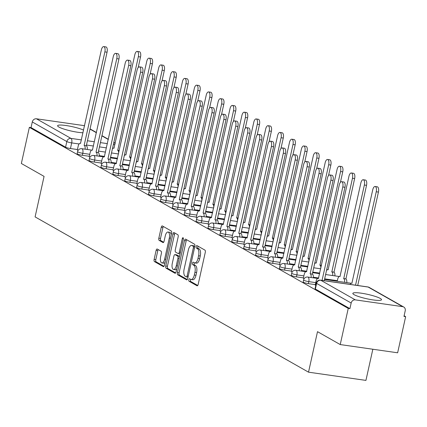 <?xml version="1.0" encoding="UTF-8"?>
<svg xmlns="http://www.w3.org/2000/svg" width="427" height="427" viewBox="0 0 427 427"><rect width="100%" height="100%" fill="white"/><g stroke="black" fill="none" stroke-linecap="round" stroke-linejoin="round"><path stroke-width="0.64" d="M188.83 279.717A1.292 0.571 -81.8 0 0 189.076 281.26L197.028 285.775A1.847 0.811 -81.8 0 0 197.162 285.823A1.847 0.811 -81.8 0 0 198.171 284.419L205.286 252.325A1.847 0.811 -81.8 0 0 204.933 250.115L196.98 245.6A1.292 0.571 -81.8 0 0 196.89 245.568A1.292 0.571 -81.8 0 0 196.18 246.55A1.292 0.571 -81.8 0 0 196.431 248.098L197.461 248.679A5.914 2.599 -81.8 0 1 198.587 255.746L197.995 258.42A5.914 2.599 -81.8 0 1 194.76 262.915A5.914 2.599 -81.8 0 1 194.338 262.765L193.308 262.183A1.292 0.571 -81.8 0 0 193.212 262.151A1.292 0.571 -81.8 0 0 192.508 263.133A1.292 0.571 -81.8 0 0 192.753 264.681L193.783 265.263A5.914 2.599 -81.8 0 1 194.915 272.33L194.317 275.004A5.914 2.599 -81.8 0 1 191.088 279.498A5.914 2.599 -81.8 0 1 190.661 279.349L189.631 278.767A1.292 0.571 -81.8 0 0 189.535 278.735A1.292 0.571 -81.8 0 0 188.83 279.717M190.709 279.375A1.292 0.571 -81.8 0 0 190.506 279.957A1.292 0.571 -81.8 0 0 190.752 281.5L197.738 285.471M198.059 246.214A1.292 0.571 -81.8 0 0 197.856 246.79A1.292 0.571 -81.8 0 0 198.101 248.338L199.131 248.92L197.461 248.679M194.386 262.792A1.292 0.571 -81.8 0 0 194.178 263.374A1.292 0.571 -81.8 0 0 194.429 264.921L195.454 265.503L193.783 265.263M354.127 294.683A14.683 2.247 12.5 0 0 369.985 299.412A14.683 2.247 12.5 0 0 381.519 299.733A14.683 2.247 12.5 0 0 380.238 298.425A14.683 2.247 12.5 0 0 364.375 293.696A14.683 2.247 12.5 0 0 352.846 293.376A14.683 2.247 12.5 0 0 354.127 294.683M83.591 130.08A14.683 2.247 12.5 0 0 67.776 125.8A14.683 2.247 12.5 0 0 57.602 125.719A14.683 2.247 12.5 0 0 58.883 127.027A14.683 2.247 12.5 0 0 82.998 132.754M157.264 249.042A1.847 0.811 -81.8 0 0 157.136 249A1.847 0.811 -81.8 0 0 156.122 250.403L154.126 259.408A1.847 0.811 -81.8 0 0 154.478 261.618L163.311 266.629A1.847 0.811 -81.8 0 0 163.445 266.678A1.847 0.811 -81.8 0 0 164.454 265.274L171.569 233.179A1.847 0.811 -81.8 0 0 171.216 230.97L162.388 225.952A1.847 0.811 -81.8 0 0 162.255 225.91A1.847 0.811 -81.8 0 0 161.241 227.313L158.833 238.191A1.847 0.811 -81.8 0 0 159.186 240.396L162.965 242.541A1.847 0.811 -81.8 0 0 163.098 242.589A1.847 0.811 -81.8 0 0 164.107 241.186L165.302 235.789A4.943 2.172 -81.8 0 1 168.008 232.037A4.943 2.172 -81.8 0 1 169.305 238.063L164.625 259.194A4.943 2.172 -81.8 0 1 161.918 262.952A4.943 2.172 -81.8 0 1 160.621 256.921L161.401 253.398A1.847 0.811 -81.8 0 0 161.048 251.193L157.264 249.042M355.317 299.871L402.682 306.661A3.763 3.331 119.6 0 1 403.739 307.018A3.763 3.331 119.6 0 1 405.223 310.771L403.974 316.402L405.65 316.642L397.638 352.793L340.228 344.568L317.507 331.662L308.524 372.173L35.094 216.9L44.072 176.388L21.35 163.488L29.362 127.337L348.245 308.417L349.916 308.657L351.165 303.026L316.626 283.411A3.763 0.576 -167.5 0 1 316.295 283.074L315.046 288.705A3.763 0.576 -167.5 0 0 315.377 289.042L316.626 283.411A3.763 3.331 119.6 0 1 320.778 280.256L355.317 299.871A3.763 3.331 119.6 0 0 351.165 303.026M340.228 344.568L348.245 308.417M177.402 272.623A1.847 0.811 -81.8 0 0 177.755 274.833L186.588 279.85A1.847 0.811 -81.8 0 0 186.722 279.893A1.847 0.811 -81.8 0 0 187.731 278.489L194.845 246.395A1.847 0.811 -81.8 0 0 194.493 244.185L185.665 239.173A1.847 0.811 -81.8 0 0 185.531 239.125A1.847 0.811 -81.8 0 0 184.517 240.529L177.402 272.623L179.078 272.864A1.847 0.811 -81.8 0 0 179.431 275.073L187.298 279.541M174.953 273.237L166.119 268.225A1.847 0.811 -81.8 0 1 165.767 266.016L172.882 233.921A1.847 0.811 -81.8 0 1 173.89 232.518A1.847 0.811 -81.8 0 1 174.024 232.566L177.803 234.711A1.847 0.811 -81.8 0 1 178.155 236.916L175.273 249.934A1.847 0.811 -81.8 0 0 175.625 252.143L178.134 253.563A1.847 0.811 -81.8 0 0 178.267 253.611A1.847 0.811 -81.8 0 0 179.276 252.208L182.281 238.656A1.292 0.571 -81.8 0 1 182.986 237.674A1.292 0.571 -81.8 0 1 183.327 239.253L176.095 271.882A1.847 0.811 -81.8 0 1 175.081 273.285A1.847 0.811 -81.8 0 1 174.953 273.237L175.225 273.28M77.431 149.541L70.45 148.537L71.699 142.906A3.763 0.576 -167.5 0 1 66.825 141.561L32.287 121.946A3.763 3.331 -60.4 0 1 36.439 118.791L83.804 125.581A3.763 3.331 -60.4 0 1 84.546 125.784M405.65 316.642L404.118 315.772M372.84 349.238L365.934 380.398L308.524 372.173M29.362 127.337L31.038 127.577L32.287 121.946M315.243 285.039L315.772 285.428M303.346 278.287L304.072 278.783M291.454 271.529L292.175 272.031M279.557 264.777L280.277 265.274M267.665 258.02L268.386 258.522M255.768 251.268L256.488 251.765M243.87 244.511L244.596 245.013M231.978 237.759L232.699 238.255M220.081 231.002L220.807 231.503M208.189 224.25L208.91 224.746M196.292 217.492L197.012 217.994M184.4 210.741L185.121 211.237M172.503 203.983L173.223 204.485M160.605 197.231L161.331 197.728M148.713 190.474L149.434 190.976M136.816 183.722L137.537 184.218M124.924 176.965L125.645 177.461M113.027 170.213L113.747 170.709M101.13 163.456L101.856 163.952M89.238 156.704L89.958 157.2M89.328 156.293L82.347 155.295L82.79 153.293A3.763 0.576 -167.5 0 1 77.586 151.612L77.143 153.613A3.763 0.576 12.5 0 0 82.347 155.295M101.22 163.05L94.244 162.047L94.682 160.05A3.763 0.576 -167.5 0 1 89.483 158.369L89.04 160.365A3.763 0.576 12.5 0 0 94.244 162.047M113.118 169.802L106.136 168.804L106.579 166.802A3.763 0.576 -167.5 0 1 101.38 165.121L100.937 167.122A3.763 0.576 12.5 0 0 106.136 168.804M125.015 176.559L118.033 175.556L118.476 173.559A3.763 0.576 -167.5 0 1 113.272 171.878L112.829 173.874A3.763 0.576 12.5 0 0 118.033 175.556M136.907 183.311L129.925 182.313L130.368 180.311A3.763 0.576 -167.5 0 1 125.17 178.63L124.727 180.632A3.763 0.576 12.5 0 0 129.925 182.313M148.804 190.068L141.823 189.065L142.266 187.069A3.763 0.576 -167.5 0 1 137.062 185.387L136.619 187.384A3.763 0.576 12.5 0 0 141.823 189.065M160.696 196.82L153.715 195.822L154.158 193.821A3.763 0.576 -167.5 0 1 148.959 192.145L148.516 194.141A3.763 0.576 12.5 0 0 153.715 195.822M172.593 203.578L165.612 202.574L166.055 200.578A3.763 0.576 -167.5 0 1 160.856 198.897L160.413 200.893A3.763 0.576 12.5 0 0 165.612 202.574M184.491 210.33L177.509 209.331L177.952 207.33A3.763 0.576 -167.5 0 1 172.748 205.654L172.305 207.65A3.763 0.576 12.5 0 0 177.509 209.331M196.383 217.087L189.401 216.083L189.844 214.087A3.763 0.576 -167.5 0 1 184.645 212.406L184.202 214.402A3.763 0.576 12.5 0 0 189.401 216.083M208.28 223.839L201.298 222.841L201.741 220.844A3.763 0.576 -167.5 0 1 196.537 219.163L196.094 221.159A3.763 0.576 12.5 0 0 201.298 222.841M220.172 230.596L213.19 229.593L213.633 227.596A3.763 0.576 -167.5 0 1 208.435 225.915L207.992 227.911A3.763 0.576 12.5 0 0 213.19 229.593M232.069 237.348L225.088 236.35L225.531 234.354A3.763 0.576 -167.5 0 1 220.327 232.672L219.884 234.669A3.763 0.576 12.5 0 0 225.088 236.35M243.961 244.105L236.98 243.102L237.423 241.106A3.763 0.576 -167.5 0 1 232.224 239.424L231.781 241.426A3.763 0.576 12.5 0 0 236.98 243.102M255.858 250.857L248.877 249.859L249.32 247.863A3.763 0.576 -167.5 0 1 244.121 246.182L243.678 248.178A3.763 0.576 12.5 0 0 248.877 249.859M267.756 257.614L260.774 256.616L261.217 254.615A3.763 0.576 -167.5 0 1 256.013 252.933L255.57 254.935A3.763 0.576 12.5 0 0 260.774 256.616M279.648 264.366L272.666 263.368L273.109 261.372A3.763 0.576 -167.5 0 1 267.91 259.691L267.467 261.687A3.763 0.576 12.5 0 0 272.666 263.368M291.545 271.124L284.563 270.126L285.006 268.124A3.763 0.576 -167.5 0 1 279.802 266.443L279.359 268.444A3.763 0.576 12.5 0 0 284.563 270.126M303.437 277.876L296.455 276.877L296.898 274.881A3.763 0.576 -167.5 0 1 291.7 273.2L291.257 275.196A3.763 0.576 12.5 0 0 296.455 276.877M315.334 284.633L308.353 283.635L308.796 281.633A3.763 0.576 -167.5 0 1 303.597 279.952L303.154 281.953A3.763 0.576 12.5 0 0 308.353 283.635M77.34 149.946L78.066 150.443M31.038 127.577L65.577 147.192A3.763 0.576 12.5 0 0 70.45 148.537M349.916 308.657L315.377 289.042M191.088 279.498L192.758 279.738A5.914 2.599 -81.8 0 0 195.993 275.244L194.317 275.004M195.454 265.503A5.914 2.599 -81.8 0 1 196.585 272.57L195.993 275.244M194.76 262.915L196.436 263.155A5.914 2.599 -81.8 0 0 199.671 258.661L197.995 258.42M199.131 248.92A5.914 2.599 -81.8 0 1 200.263 255.986L199.671 258.661M186.626 239.718A1.847 0.811 -81.8 0 0 186.193 240.769L179.078 272.864M186.316 276.883A1.292 0.571 -81.8 0 0 186.412 276.915A1.292 0.571 -81.8 0 0 187.117 275.933L193.367 247.761A1.292 0.571 -81.8 0 0 193.116 246.219L192.033 245.6A5.914 2.599 -81.8 0 0 191.606 245.45A5.914 2.599 -81.8 0 0 188.371 249.944L184.101 269.202A5.914 2.599 -81.8 0 0 185.233 276.269L186.316 276.883M186.508 276.909L187.992 277.123A1.292 0.571 -81.8 0 0 188.029 277.144L186.412 276.915M194.829 246.48A1.292 0.571 -81.8 0 0 194.792 246.454L193.116 246.219M191.606 245.45L193.282 245.69A5.914 2.599 -81.8 0 1 193.709 245.84L194.792 246.454M175.662 272.933L167.79 268.466L166.119 268.225M174.985 233.11A1.847 0.811 -81.8 0 0 174.552 234.161L167.437 266.256A1.847 0.811 -81.8 0 0 167.79 268.466M178.406 253.606L179.804 253.803A1.847 0.811 -81.8 0 0 179.938 253.851A1.847 0.811 -81.8 0 0 180.093 253.841M172.278 263.443A4.943 2.172 -81.8 0 0 173.575 269.469A4.943 2.172 -81.8 0 0 176.282 265.717L177.931 258.271A1.847 0.811 -81.8 0 0 177.579 256.061L175.07 254.636A1.847 0.811 -81.8 0 0 174.937 254.593A1.847 0.811 -81.8 0 0 173.928 255.997L172.278 263.443M173.575 269.469L175.251 269.709A4.943 2.172 -81.8 0 0 176.778 268.791M179.489 256.563A1.847 0.811 -81.8 0 0 179.255 256.301L177.579 256.061M176.468 254.839A1.847 0.811 -81.8 0 1 176.613 254.834A1.847 0.811 -81.8 0 1 176.746 254.876L179.255 256.301M161.918 262.952L163.594 263.192A4.943 2.172 -81.8 0 0 165.121 262.274M171.184 234.914A4.943 2.172 -81.8 0 0 169.679 232.277L168.008 232.037M163.349 226.502A1.847 0.811 -81.8 0 0 162.917 227.554L160.504 238.431A1.847 0.811 -81.8 0 0 160.856 240.636L163.674 242.237M158.23 249.592A1.847 0.811 -81.8 0 0 157.798 250.644L155.802 259.648A1.847 0.811 -81.8 0 0 156.154 261.858L164.021 266.325M355.542 285.183L376.251 191.776A4.329 1.905 -81.8 0 0 375.114 186.492A4.329 1.905 -81.8 0 0 372.744 189.785L351.891 283.272A3.763 1.655 -81.8 0 0 351.618 283.176A3.763 1.655 -81.8 0 0 350.129 284.409M375.114 186.492L377.287 186.807A4.329 1.905 98.2 0 1 378.429 192.086L357.719 285.498M322.07 280.384L342.78 186.978A4.329 1.905 -81.8 0 0 341.637 181.699L343.815 182.009A4.329 1.905 98.2 0 1 344.952 187.293L324.248 280.699M341.637 181.699A4.329 1.905 -81.8 0 0 339.268 184.987L318.414 278.473A3.763 1.655 -81.8 0 0 318.147 278.383A3.763 1.655 -81.8 0 0 316.087 281.244L315.227 285.119M344.589 282.311A3.763 1.655 -81.8 0 0 343.73 278.639L364.354 185.024A4.329 1.905 -81.8 0 0 363.217 179.74A4.329 1.905 -81.8 0 0 360.847 183.028L339.993 276.515A3.763 1.655 -81.8 0 0 339.721 276.424A3.763 1.655 -81.8 0 0 337.666 279.285L337.229 281.254M363.217 179.74L365.395 180.05A4.329 1.905 98.2 0 1 366.531 185.334L345.907 278.948A3.763 1.655 98.2 0 1 346.767 282.626M345.79 278.884L343.618 278.575M332.697 275.559A3.763 1.655 -81.8 0 0 331.838 271.882L352.462 178.267A4.329 1.905 -81.8 0 0 351.32 172.983A4.329 1.905 -81.8 0 0 348.955 176.276L328.101 269.763A3.763 1.655 -81.8 0 0 327.829 269.667A3.763 1.655 -81.8 0 0 326.474 270.659M351.32 172.983L353.497 173.298A4.329 1.905 98.2 0 1 354.634 178.577L334.01 272.196A3.763 1.655 98.2 0 1 334.869 275.869M333.898 272.132L331.72 271.818M311.118 277.518A3.763 1.655 -81.8 0 0 310.258 273.84L312.431 274.155A3.763 1.655 98.2 0 1 313.295 277.828M310.141 273.776L330.882 180.226A4.329 1.905 -81.8 0 0 329.745 174.942L331.918 175.257A4.329 1.905 98.2 0 1 333.06 180.536L312.318 274.086M329.745 174.942A4.329 1.905 -81.8 0 0 327.376 178.235L306.522 271.721A3.763 1.655 -81.8 0 0 306.25 271.625A3.763 1.655 -81.8 0 0 304.189 274.486L303.33 278.367M299.22 270.761A3.763 1.655 -81.8 0 0 298.361 267.088L300.539 267.398A3.763 1.655 98.2 0 1 301.398 271.07M298.249 267.024L318.985 173.469A4.329 1.905 -81.8 0 0 317.848 168.19L320.026 168.5A4.329 1.905 98.2 0 1 321.163 173.784L300.421 267.334M317.848 168.19A4.329 1.905 -81.8 0 0 315.478 171.478L294.625 264.964A3.763 1.655 -81.8 0 0 294.352 264.873A3.763 1.655 -81.8 0 0 292.298 267.734L291.438 271.609M320.858 268.044A3.763 1.655 -81.8 0 0 319.94 265.13L340.565 171.515A4.329 1.905 -81.8 0 0 339.428 166.231A4.329 1.905 -81.8 0 0 337.058 169.519L316.204 263.005A3.763 1.655 -81.8 0 0 315.932 262.915A3.763 1.655 -81.8 0 0 314.576 263.907M339.428 166.231L341.6 166.541A4.329 1.905 98.2 0 1 342.742 171.825L340.404 182.366M321.467 265.3L319.828 265.066M308.961 261.292A3.763 1.655 -81.8 0 0 308.043 258.372L328.673 164.758A4.329 1.905 -81.8 0 0 327.53 159.474A4.329 1.905 -81.8 0 0 325.166 162.767L304.307 256.253A3.763 1.655 -81.8 0 0 304.04 256.157A3.763 1.655 -81.8 0 0 302.679 257.15M327.53 159.474L329.708 159.789A4.329 1.905 98.2 0 1 330.845 165.068L328.507 175.614M309.57 258.543L307.931 258.308M297.069 254.535A3.763 1.655 -81.8 0 0 296.151 251.62L316.775 158.001A4.329 1.905 -81.8 0 0 315.638 152.722A4.329 1.905 -81.8 0 0 313.269 156.01L292.415 249.496A3.763 1.655 -81.8 0 0 292.143 249.405A3.763 1.655 -81.8 0 0 290.787 250.398M315.638 152.722L317.811 153.031A4.329 1.905 98.2 0 1 318.953 158.316L316.615 168.857M297.678 251.791L296.034 251.556M287.328 264.009A3.763 1.655 -81.8 0 0 286.469 260.331L288.641 260.646A3.763 1.655 98.2 0 1 289.501 264.318M286.352 260.267L307.093 166.717A4.329 1.905 -81.8 0 0 305.951 161.433L308.129 161.748A4.329 1.905 98.2 0 1 309.271 167.026L288.529 260.577M305.951 161.433A4.329 1.905 -81.8 0 0 303.586 164.726L282.733 258.212A3.763 1.655 -81.8 0 0 282.46 258.116A3.763 1.655 -81.8 0 0 280.4 260.977L279.541 264.857M275.431 257.251A3.763 1.655 -81.8 0 0 274.572 253.579L276.749 253.889A3.763 1.655 98.2 0 1 277.609 257.561M274.46 253.515L295.196 159.96A4.329 1.905 -81.8 0 0 294.059 154.681L296.231 154.99A4.329 1.905 98.2 0 1 297.373 160.274L276.632 253.825M294.059 154.681A4.329 1.905 -81.8 0 0 291.689 157.969L270.835 251.455A3.763 1.655 -81.8 0 0 270.563 251.359A3.763 1.655 -81.8 0 0 268.503 254.225L267.644 258.1M263.539 250.494A3.763 1.655 -81.8 0 0 262.674 246.822L264.852 247.137A3.763 1.655 98.2 0 1 265.711 250.809M262.562 246.758L283.304 153.208A4.329 1.905 -81.8 0 0 282.162 147.923L284.339 148.238A4.329 1.905 98.2 0 1 285.476 153.517L264.74 247.068M282.162 147.923A4.329 1.905 -81.8 0 0 279.797 151.217L258.938 244.703A3.763 1.655 -81.8 0 0 258.671 244.607A3.763 1.655 -81.8 0 0 256.611 247.468L255.752 251.348M285.172 247.783A3.763 1.655 -81.8 0 0 284.254 244.863L304.883 151.249A4.329 1.905 -81.8 0 0 303.741 145.965A4.329 1.905 -81.8 0 0 301.371 149.258L280.518 242.744A3.763 1.655 -81.8 0 0 280.245 242.648A3.763 1.655 -81.8 0 0 278.89 243.641M303.741 145.965L305.919 146.28A4.329 1.905 98.2 0 1 307.056 151.558L304.718 162.105M285.78 245.034L284.142 244.799M251.642 243.742A3.763 1.655 -81.8 0 0 250.782 240.07L252.96 240.38A3.763 1.655 98.2 0 1 253.819 244.052M250.665 240.001L271.407 146.45A4.329 1.905 -81.8 0 0 270.27 141.172L272.442 141.481A4.329 1.905 98.2 0 1 273.584 146.765L252.843 240.316M270.27 141.172A4.329 1.905 -81.8 0 0 267.9 144.459L247.046 237.946A3.763 1.655 -81.8 0 0 246.774 237.85A3.763 1.655 -81.8 0 0 244.714 240.716L243.854 244.591M273.275 241.025A3.763 1.655 -81.8 0 0 272.362 238.111L292.986 144.491A4.329 1.905 -81.8 0 0 291.844 139.213A4.329 1.905 -81.8 0 0 289.479 142.501L268.626 235.987A3.763 1.655 -81.8 0 0 268.353 235.896A3.763 1.655 -81.8 0 0 266.998 236.884M291.844 139.213L294.022 139.522A4.329 1.905 98.2 0 1 295.164 144.806L292.826 155.348M273.883 238.282L272.245 238.047M239.744 236.985A3.763 1.655 -81.8 0 0 238.885 233.313L241.063 233.628A3.763 1.655 98.2 0 1 241.922 237.3M238.773 233.249L259.515 139.698A4.329 1.905 -81.8 0 0 258.372 134.414L260.55 134.729A4.329 1.905 98.2 0 1 261.687 140.008L240.951 233.558M258.372 134.414A4.329 1.905 -81.8 0 0 256.003 137.707L235.149 231.194A3.763 1.655 -81.8 0 0 234.877 231.098A3.763 1.655 -81.8 0 0 232.822 233.959L231.962 237.839M261.383 234.274A3.763 1.655 -81.8 0 0 260.465 231.354L281.089 137.74A4.329 1.905 -81.8 0 0 279.952 132.455A4.329 1.905 -81.8 0 0 277.582 135.749L256.728 229.235A3.763 1.655 -81.8 0 0 256.456 229.139A3.763 1.655 -81.8 0 0 255.1 230.132M279.952 132.455L282.124 132.77A4.329 1.905 98.2 0 1 283.266 138.049L280.929 148.596M261.991 231.525L260.353 231.29M227.853 230.233A3.763 1.655 -81.8 0 0 226.993 226.561L229.166 226.87A3.763 1.655 98.2 0 1 230.025 230.543M226.876 226.491L247.617 132.941A4.329 1.905 -81.8 0 0 246.475 127.662L248.653 127.972A4.329 1.905 98.2 0 1 249.795 133.256L229.053 226.806M246.475 127.662A4.329 1.905 -81.8 0 0 244.111 130.95L223.257 224.437A3.763 1.655 -81.8 0 0 222.985 224.34A3.763 1.655 -81.8 0 0 220.924 227.201L220.065 231.082M249.485 227.516A3.763 1.655 -81.8 0 0 248.573 224.602L269.197 130.982A4.329 1.905 -81.8 0 0 268.055 125.703A4.329 1.905 -81.8 0 0 265.69 128.991L244.836 222.478A3.763 1.655 -81.8 0 0 244.564 222.382A3.763 1.655 -81.8 0 0 243.209 223.374M268.055 125.703L270.232 126.013A4.329 1.905 98.2 0 1 271.369 131.297L269.031 141.839M250.094 224.773L248.455 224.538M215.955 223.476A3.763 1.655 -81.8 0 0 215.096 219.804L217.274 220.113A3.763 1.655 98.2 0 1 218.133 223.791M214.984 219.74L235.72 126.189A4.329 1.905 -81.8 0 0 234.583 120.905L236.761 121.215A4.329 1.905 98.2 0 1 237.898 126.499L217.156 220.049M234.583 120.905A4.329 1.905 -81.8 0 0 232.213 124.198L211.36 217.685A3.763 1.655 -81.8 0 0 211.087 217.589A3.763 1.655 -81.8 0 0 209.033 220.449L208.168 224.324M237.593 220.764A3.763 1.655 -81.8 0 0 236.675 217.845L257.3 124.23A4.329 1.905 -81.8 0 0 256.163 118.946A4.329 1.905 -81.8 0 0 253.793 122.239L232.939 215.726A3.763 1.655 -81.8 0 0 232.667 215.63A3.763 1.655 -81.8 0 0 231.311 216.622M256.163 118.946L258.335 119.261A4.329 1.905 98.2 0 1 259.477 124.54L257.139 135.087M238.202 218.016L236.563 217.781M204.063 216.724A3.763 1.655 -81.8 0 0 203.204 213.052L205.376 213.361A3.763 1.655 98.2 0 1 206.236 217.033M203.087 212.982L223.828 119.432A4.329 1.905 -81.8 0 0 222.686 114.153L224.864 114.463A4.329 1.905 98.2 0 1 226 119.747L205.264 213.297M222.686 114.153A4.329 1.905 -81.8 0 0 220.321 117.441L199.468 210.927A3.763 1.655 -81.8 0 0 199.195 210.831A3.763 1.655 -81.8 0 0 197.135 213.692L196.276 217.573M225.696 214.007A3.763 1.655 -81.8 0 0 224.778 211.093L245.408 117.473A4.329 1.905 -81.8 0 0 244.265 112.194A4.329 1.905 -81.8 0 0 241.895 115.482L221.042 208.968A3.763 1.655 -81.8 0 0 220.775 208.872A3.763 1.655 -81.8 0 0 219.414 209.865M244.265 112.194L246.443 112.504A4.329 1.905 98.2 0 1 247.58 117.788L245.242 128.33M226.305 211.258L224.666 211.023M192.166 209.967A3.763 1.655 -81.8 0 0 191.307 206.294L193.484 206.604A3.763 1.655 98.2 0 1 194.344 210.281M191.195 206.23L211.931 112.68A4.329 1.905 -81.8 0 0 210.794 107.396L212.966 107.705A4.329 1.905 98.2 0 1 214.108 112.99L193.367 206.54M210.794 107.396A4.329 1.905 -81.8 0 0 208.424 110.689L187.57 204.175A3.763 1.655 -81.8 0 0 187.298 204.079A3.763 1.655 -81.8 0 0 185.238 206.94L184.379 210.815M213.799 207.255A3.763 1.655 -81.8 0 0 212.886 204.336L233.51 110.721A4.329 1.905 -81.8 0 0 232.373 105.437A4.329 1.905 -81.8 0 0 230.004 108.73L209.15 202.217A3.763 1.655 -81.8 0 0 208.878 202.12A3.763 1.655 -81.8 0 0 207.522 203.113M232.373 105.437L234.546 105.752A4.329 1.905 98.2 0 1 235.688 111.031L233.35 121.578M214.413 204.506L212.769 204.271M180.274 203.215A3.763 1.655 -81.8 0 0 179.409 199.537L181.587 199.852A3.763 1.655 98.2 0 1 182.446 203.524M179.297 199.473L200.039 105.923A4.329 1.905 -81.8 0 0 198.897 100.644L201.074 100.953A4.329 1.905 98.2 0 1 202.211 106.238L181.475 199.788M198.897 100.644A4.329 1.905 -81.8 0 0 196.532 103.932L175.673 197.418A3.763 1.655 -81.8 0 0 175.406 197.322A3.763 1.655 -81.8 0 0 173.346 200.183L172.487 204.063M201.907 200.498A3.763 1.655 -81.8 0 0 200.989 197.584L221.613 103.964A4.329 1.905 -81.8 0 0 220.476 98.685A4.329 1.905 -81.8 0 0 218.106 101.973L197.253 195.459A3.763 1.655 -81.8 0 0 196.98 195.363A3.763 1.655 -81.8 0 0 195.625 196.356M220.476 98.685L222.654 98.995A4.329 1.905 98.2 0 1 223.791 104.279L221.453 114.82M202.515 197.749L200.877 197.514M168.377 196.457A3.763 1.655 -81.8 0 0 167.517 192.785L169.69 193.095A3.763 1.655 98.2 0 1 170.554 196.772M167.4 192.721L188.142 99.171A4.329 1.905 -81.8 0 0 187.005 93.887L189.177 94.196A4.329 1.905 98.2 0 1 190.319 99.48L169.578 193.031M187.005 93.887A4.329 1.905 -81.8 0 0 184.635 97.18L163.781 190.661A3.763 1.655 -81.8 0 0 163.509 190.57A3.763 1.655 -81.8 0 0 161.449 193.431L160.589 197.306M190.01 193.746A3.763 1.655 -81.8 0 0 189.097 190.826L209.721 97.212A4.329 1.905 -81.8 0 0 208.579 91.928A4.329 1.905 -81.8 0 0 206.214 95.221L185.361 188.707A3.763 1.655 -81.8 0 0 185.088 188.611A3.763 1.655 -81.8 0 0 183.733 189.604M208.579 91.928L210.757 92.237A4.329 1.905 98.2 0 1 211.893 97.521L209.561 108.063M190.618 190.997L188.98 190.762M156.479 189.705A3.763 1.655 -81.8 0 0 155.62 186.028L157.798 186.343A3.763 1.655 98.2 0 1 158.657 190.015M155.508 185.964L176.244 92.413A4.329 1.905 -81.8 0 0 175.107 87.129L177.285 87.444A4.329 1.905 98.2 0 1 178.422 92.728L157.68 186.279M175.107 87.129A4.329 1.905 -81.8 0 0 172.738 90.423L151.884 183.909A3.763 1.655 -81.8 0 0 151.612 183.813A3.763 1.655 -81.8 0 0 149.557 186.674L148.697 190.554M178.118 186.989A3.763 1.655 -81.8 0 0 177.2 184.074L197.824 90.455A4.329 1.905 -81.8 0 0 196.687 85.176A4.329 1.905 -81.8 0 0 194.317 88.464L173.463 181.95A3.763 1.655 -81.8 0 0 173.191 181.854A3.763 1.655 -81.8 0 0 171.835 182.847M196.687 85.176L198.859 85.485A4.329 1.905 98.2 0 1 200.001 90.77L197.664 101.311M178.726 184.24L177.088 184.005M144.588 182.948A3.763 1.655 -81.8 0 0 143.728 179.276L145.901 179.586A3.763 1.655 98.2 0 1 146.76 183.263M143.611 179.212L164.352 85.662A4.329 1.905 -81.8 0 0 163.21 80.377L165.388 80.687A4.329 1.905 98.2 0 1 166.53 85.971L145.788 179.521M163.21 80.377A4.329 1.905 -81.8 0 0 160.846 83.665L139.992 177.152A3.763 1.655 -81.8 0 0 139.72 177.061A3.763 1.655 -81.8 0 0 137.659 179.922L136.8 183.797M166.22 180.237A3.763 1.655 -81.8 0 0 165.302 177.317L185.932 83.703A4.329 1.905 -81.8 0 0 184.79 78.419A4.329 1.905 -81.8 0 0 182.425 81.712L161.566 175.198A3.763 1.655 -81.8 0 0 161.299 175.102A3.763 1.655 -81.8 0 0 159.938 176.095M184.79 78.419L186.967 78.728A4.329 1.905 98.2 0 1 188.104 84.012L185.766 94.554M166.829 177.488L165.19 177.253M132.69 176.196A3.763 1.655 -81.8 0 0 131.831 172.519L134.009 172.834A3.763 1.655 98.2 0 1 134.868 176.506M131.719 172.455L152.455 78.904A4.329 1.905 -81.8 0 0 151.318 73.62L153.49 73.935A4.329 1.905 98.2 0 1 154.633 79.219L133.891 172.77M151.318 73.62A4.329 1.905 -81.8 0 0 148.948 76.913L128.095 170.4A3.763 1.655 -81.8 0 0 127.822 170.304A3.763 1.655 -81.8 0 0 125.762 173.165L124.903 177.045M154.328 173.479A3.763 1.655 -81.8 0 0 153.41 170.565L174.035 76.945A4.329 1.905 -81.8 0 0 172.898 71.667A4.329 1.905 -81.8 0 0 170.528 74.955L149.674 168.441A3.763 1.655 -81.8 0 0 149.402 168.345A3.763 1.655 -81.8 0 0 148.046 169.338M172.898 71.667L175.07 71.976A4.329 1.905 98.2 0 1 176.212 77.26L173.874 87.802M154.937 170.731L153.293 170.496M120.798 169.439A3.763 1.655 -81.8 0 0 119.934 165.767L122.111 166.076A3.763 1.655 98.2 0 1 122.971 169.754M119.822 165.703L140.563 72.152A4.329 1.905 -81.8 0 0 139.421 66.868L141.599 67.178A4.329 1.905 98.2 0 1 142.735 72.462L121.999 166.012M139.421 66.868A4.329 1.905 -81.8 0 0 137.056 70.156L116.197 163.642A3.763 1.655 -81.8 0 0 115.93 163.552A3.763 1.655 -81.8 0 0 113.87 166.413L113.011 170.288M142.431 166.727A3.763 1.655 -81.8 0 0 141.513 163.808L162.143 70.193A4.329 1.905 -81.8 0 0 161 64.909A4.329 1.905 -81.8 0 0 158.63 68.203L137.777 161.684A3.763 1.655 -81.8 0 0 137.505 161.593A3.763 1.655 -81.8 0 0 136.149 162.586M161 64.909L163.178 65.219A4.329 1.905 98.2 0 1 164.315 70.503L161.977 81.045M143.04 163.979L141.401 163.744M108.901 162.687A3.763 1.655 -81.8 0 0 108.042 159.009L110.219 159.324A3.763 1.655 98.2 0 1 111.079 162.997M107.924 158.945L128.666 65.395A4.329 1.905 -81.8 0 0 127.529 60.111L129.701 60.426A4.329 1.905 98.2 0 1 130.843 65.705L110.102 159.26M127.529 60.111A4.329 1.905 -81.8 0 0 125.159 63.404L104.305 156.89A3.763 1.655 -81.8 0 0 104.033 156.794A3.763 1.655 -81.8 0 0 101.973 159.655L101.114 163.536M130.534 159.97A3.763 1.655 -81.8 0 0 129.621 157.051L150.245 63.436A4.329 1.905 -81.8 0 0 149.103 58.152A4.329 1.905 -81.8 0 0 146.739 61.445L125.885 154.932A3.763 1.655 -81.8 0 0 125.613 154.836A3.763 1.655 -81.8 0 0 124.257 155.828M149.103 58.152L151.281 58.467A4.329 1.905 98.2 0 1 152.423 63.751L150.085 74.293M131.142 157.221L129.504 156.987M97.004 155.93A3.763 1.655 -81.8 0 0 96.144 152.258L98.322 152.567A3.763 1.655 98.2 0 1 99.181 156.245M96.032 152.193L116.774 58.643A4.329 1.905 -81.8 0 0 115.632 53.359L117.809 53.669A4.329 1.905 98.2 0 1 118.946 58.953L98.21 152.503M115.632 53.359A4.329 1.905 -81.8 0 0 113.262 56.647L92.408 150.133A3.763 1.655 -81.8 0 0 92.136 150.042A3.763 1.655 -81.8 0 0 90.081 152.903L89.222 156.778M118.642 153.218A3.763 1.655 -81.8 0 0 117.724 150.299L138.348 56.684A4.329 1.905 -81.8 0 0 137.211 51.4A4.329 1.905 -81.8 0 0 134.841 54.688L113.988 148.174A3.763 1.655 -81.8 0 0 113.715 148.084A3.763 1.655 -81.8 0 0 112.36 149.076M137.211 51.4L139.383 51.71A4.329 1.905 98.2 0 1 140.526 56.994L138.188 67.535M119.25 150.469L117.612 150.235M85.112 149.178A3.763 1.655 -81.8 0 0 84.252 145.5L86.425 145.815A3.763 1.655 98.2 0 1 87.289 149.487M84.135 145.436L104.877 51.886A4.329 1.905 -81.8 0 0 103.734 46.602L105.912 46.917A4.329 1.905 98.2 0 1 107.054 52.195L86.313 145.751M103.734 46.602A4.329 1.905 -81.8 0 0 101.37 49.895L80.516 143.381A3.763 1.655 -81.8 0 0 80.244 143.285A3.763 1.655 -81.8 0 0 78.184 146.146L77.324 150.026M190.752 281.5L189.076 281.26M198.101 248.338L196.431 248.098M194.429 264.921L192.753 264.681M106.43 147.881L99.454 146.883M93.449 146.023L86.473 145.025M79.096 143.968L71.699 142.906A3.763 1.655 98.2 0 0 70.978 138.407L81.413 139.901M87.418 140.761L94.394 141.764M100.398 142.623L107.374 143.621M113.379 144.481L114.89 144.7M115.178 143.397L113.795 142.613M108.293 139.485L101.898 135.855M96.395 132.733L90.001 129.098M84.503 125.976L83.804 125.581M36.439 118.791L70.978 138.407A3.763 3.331 119.6 0 0 66.825 141.561L65.577 147.192M402.682 306.661L368.143 287.045L320.778 280.256A3.763 1.655 -81.8 0 0 320.506 280.16A3.763 3.763 0 0 0 316.295 283.074M117.521 158.273L110.545 157.269M104.54 156.41L99.229 155.652M89.771 154.296L82.79 153.293A3.763 1.655 98.2 0 0 82.069 148.793A3.763 1.655 98.2 0 0 81.797 148.703A3.763 3.763 0 0 0 77.586 151.612M129.413 165.025L122.437 164.027M116.432 163.167L111.127 162.404M101.663 161.048L94.682 160.05A3.763 1.655 98.2 0 0 93.967 155.551A3.763 1.655 98.2 0 0 93.694 155.455A3.763 3.763 0 0 0 89.483 158.369M141.31 171.782L134.334 170.779M128.33 169.919L123.024 169.161M113.561 167.806L106.579 166.802A3.763 1.655 98.2 0 0 105.859 162.303A3.763 1.655 98.2 0 0 105.586 162.212A3.763 3.763 0 0 0 101.38 165.121M153.208 178.534L146.226 177.536M140.227 176.677L134.916 175.913M125.458 174.558L118.476 173.559A3.763 1.655 98.2 0 0 117.756 169.06A3.763 1.655 98.2 0 0 117.484 168.964A3.763 3.763 0 0 0 113.272 171.878M165.1 185.291L158.123 184.288M152.119 183.429L146.813 182.671M137.35 181.315L130.368 180.311A3.763 1.655 98.2 0 0 129.648 175.812A3.763 1.655 98.2 0 0 129.381 175.721A3.763 3.763 0 0 0 125.17 178.63M176.997 192.043L170.021 191.045M164.016 190.186L158.705 189.423M149.247 188.067L142.266 187.069A3.763 1.655 98.2 0 0 141.545 182.569A3.763 1.655 98.2 0 0 141.273 182.473A3.763 3.763 0 0 0 137.062 185.387M188.889 198.801L181.913 197.802M175.908 196.938L170.603 196.18M161.139 194.824L154.158 193.821A3.763 1.655 98.2 0 0 153.442 189.326A3.763 1.655 98.2 0 0 153.17 189.23A3.763 3.763 0 0 0 148.959 192.145M200.786 205.552L193.81 204.554M187.805 203.695L182.5 202.932M173.036 201.576L166.055 200.578A3.763 1.655 98.2 0 0 165.334 196.078A3.763 1.655 98.2 0 0 165.062 195.982A3.763 3.763 0 0 0 160.856 198.897M212.678 212.31L205.702 211.312M199.703 210.447L194.392 209.689M184.934 208.333L177.952 207.33A3.763 1.655 98.2 0 0 177.232 202.836A3.763 1.655 98.2 0 0 176.959 202.74A3.763 3.763 0 0 0 172.748 205.654M224.575 219.062L217.599 218.064M211.595 217.204L206.289 216.441M196.826 215.085L189.844 214.087A3.763 1.655 98.2 0 0 189.124 209.588A3.763 1.655 98.2 0 0 188.857 209.492A3.763 3.763 0 0 0 184.645 212.406M236.473 225.819L229.491 224.821M223.492 223.956L218.181 223.198M208.723 221.843L201.741 220.844A3.763 1.655 98.2 0 0 201.021 216.345A3.763 1.655 98.2 0 0 200.749 216.249A3.763 3.763 0 0 0 196.537 219.163M248.365 232.571L241.388 231.573M235.384 230.713L230.078 229.95M220.615 228.594L213.633 227.596A3.763 1.655 98.2 0 0 212.918 223.097A3.763 1.655 98.2 0 0 212.646 223.001A3.763 3.763 0 0 0 208.435 225.915M260.262 239.328L253.286 238.33M247.281 237.465L241.97 236.707M232.512 235.352L225.531 234.354A3.763 1.655 98.2 0 0 224.81 229.854A3.763 1.655 98.2 0 0 224.538 229.758A3.763 3.763 0 0 0 220.327 232.672M272.154 246.08L265.178 245.082M259.173 244.223L253.868 243.465M244.404 242.109L237.423 241.106A3.763 1.655 98.2 0 0 236.707 236.606A3.763 1.655 98.2 0 0 236.435 236.515A3.763 3.763 0 0 0 232.224 239.424M284.051 252.837L277.075 251.839M271.07 250.98L265.765 250.217M256.301 248.861L249.32 247.863A3.763 1.655 98.2 0 0 248.599 243.363A3.763 1.655 98.2 0 0 248.327 243.267A3.763 3.763 0 0 0 244.121 246.182M295.948 259.595L288.967 258.591M282.968 257.732L277.657 256.974M268.199 255.618L261.217 254.615A3.763 1.655 98.2 0 0 260.497 250.115A3.763 1.655 98.2 0 0 260.224 250.025A3.763 3.763 0 0 0 256.013 252.933M307.84 266.347L300.864 265.348M294.86 264.489L289.554 263.726M280.091 262.37L273.109 261.372A3.763 1.655 98.2 0 0 272.389 256.873A3.763 1.655 98.2 0 0 272.122 256.776A3.763 3.763 0 0 0 267.91 259.691M319.738 273.104L312.761 272.1M306.757 271.241L301.446 270.483M291.988 269.127L285.006 268.124A3.763 1.655 98.2 0 0 284.286 263.624A3.763 1.655 98.2 0 0 284.014 263.534A3.763 3.763 0 0 0 279.802 266.443M337.357 280.678L324.653 278.858M318.649 277.998L313.343 277.235M303.88 275.879L296.898 274.881A3.763 1.655 98.2 0 0 296.183 270.382A3.763 1.655 98.2 0 0 295.911 270.286A3.763 3.763 0 0 0 291.7 273.2M315.777 282.637L308.796 281.633A3.763 1.655 98.2 0 0 308.075 277.134A3.763 1.655 98.2 0 0 307.803 277.043A3.763 3.763 0 0 0 303.597 279.952M320.506 280.16L367.871 286.949A3.763 1.655 -81.8 0 1 368.143 287.045A3.763 3.331 -60.4 0 1 369.195 287.403A3.763 3.763 0 0 0 367.871 286.949A3.763 1.655 -81.8 0 0 367.583 286.965M196.585 272.57L194.915 272.33M200.263 255.986L198.587 255.746M197.301 285.818L197.028 285.775M186.193 240.769L184.517 240.529M186.861 279.888L186.588 279.85M179.431 275.073L177.755 274.833M188.264 276.098L187.117 275.933M194.509 247.927L193.367 247.761M193.709 245.84L192.033 245.6M167.437 266.256L165.767 266.016M174.552 234.161L172.882 233.921M180.418 252.373L179.276 252.208M183.391 238.816L182.281 238.656M177.424 265.877L176.282 265.717M179.073 258.436L177.931 258.271M176.746 254.876L175.07 254.636M165.767 259.36L164.625 259.194M170.453 238.229L169.305 238.063M163.237 242.584L162.965 242.541M160.856 240.636L159.186 240.396M160.504 238.431L158.833 238.191M162.917 227.554L161.241 227.313M163.584 266.672L163.311 266.629M156.154 261.858L154.478 261.618M155.802 259.648L154.126 259.408M157.798 250.644L156.122 250.403M378.429 192.086L376.251 191.776M342.78 186.978L344.952 187.293M345.907 278.948L343.73 278.639M366.531 185.334L364.354 185.024M334.01 272.196L331.838 271.882M354.634 178.577L352.462 178.267M310.258 273.84L312.431 274.155M330.882 180.226L333.06 180.536M298.361 267.088L300.539 267.398M318.985 173.469L321.163 173.784M321.456 265.343L319.94 265.13M342.742 171.825L340.565 171.515M309.559 258.591L308.043 258.372M330.845 165.068L328.673 164.758M297.667 251.834L296.151 251.62M318.953 158.316L316.775 158.001M286.469 260.331L288.641 260.646M307.093 166.717L309.271 167.026M274.572 253.579L276.749 253.889M295.196 159.96L297.373 160.274M262.674 246.822L264.852 247.137M283.304 153.208L285.476 153.517M285.77 245.082L284.254 244.863M307.056 151.558L304.883 151.249M250.782 240.07L252.96 240.38M271.407 146.45L273.584 146.765M273.878 238.325L272.362 238.111M295.164 144.806L292.986 144.491M238.885 233.313L241.063 233.628M259.515 139.698L261.687 140.008M261.981 231.573L260.465 231.354M283.266 138.049L281.089 137.74M226.993 226.561L229.166 226.87M247.617 132.941L249.795 133.256M250.083 224.815L248.573 224.602M271.369 131.297L269.197 130.982M215.096 219.804L217.274 220.113M235.72 126.189L237.898 126.499M238.191 218.064L236.675 217.845M259.477 124.54L257.3 124.23M203.204 213.052L205.376 213.361M223.828 119.432L226 119.747M226.294 211.306L224.778 211.093M247.58 117.788L245.408 117.473M191.307 206.294L193.484 206.604M211.931 112.68L214.108 112.99M214.402 204.554L212.886 204.336M235.688 111.031L233.51 110.721M179.409 199.537L181.587 199.852M200.039 105.923L202.211 106.238M202.505 197.797L200.989 197.584M223.791 104.279L221.613 103.964M167.517 192.785L169.69 193.095M188.142 99.171L190.319 99.48M190.607 191.045L189.097 190.826M211.893 97.521L209.721 97.212M155.62 186.028L157.798 186.343M176.244 92.413L178.422 92.728M178.716 184.288L177.2 184.074M200.001 90.77L197.824 90.455M143.728 179.276L145.901 179.586M164.352 85.662L166.53 85.971M166.818 177.536L165.302 177.317M188.104 84.012L185.932 83.703M131.831 172.519L134.009 172.834M152.455 78.904L154.633 79.219M154.926 170.779L153.41 170.565M176.212 77.26L174.035 76.945M119.934 165.767L122.111 166.076M140.563 72.152L142.735 72.462M143.029 164.027L141.513 163.808M164.315 70.503L162.143 70.193M108.042 159.009L110.219 159.324M128.666 65.395L130.843 65.705M131.137 157.269L129.621 157.051M152.423 63.751L150.245 63.436M96.144 152.258L98.322 152.567M116.774 58.643L118.946 58.953M119.24 150.517L117.724 150.299M140.526 56.994L138.348 56.684M84.252 145.5L86.425 145.815M104.877 51.886L107.054 52.195M307.803 277.043L317.683 278.457M324.525 279.439L351.154 283.25M295.911 270.286L305.785 271.7M312.628 272.682L319.609 273.68M325.609 274.54L339.257 276.499M346.094 279.093A3.763 3.763 0 0 0 345.843 278.666M284.014 263.534L293.888 264.948M300.736 265.925L307.712 266.928M313.717 267.788L320.693 268.786M326.698 269.645L327.365 269.741M334.202 272.335A3.763 3.763 0 0 0 333.946 271.908M272.122 256.776L281.996 258.191M288.839 259.173L295.815 260.171M301.82 261.03L308.796 262.034M314.8 262.893L315.468 262.989M260.224 250.025L270.099 251.439M276.947 252.416L283.923 253.419M289.928 254.278L296.904 255.277M302.903 256.136L303.576 256.232M248.327 243.267L258.207 244.682M265.05 245.664L272.026 246.662M278.03 247.521L285.006 248.525M291.011 249.384L291.678 249.48M236.435 236.515L246.31 237.93M253.158 238.906L260.134 239.91M266.133 240.769L273.115 241.767M279.114 242.627L279.781 242.723M224.538 229.758L234.418 231.172M241.26 232.155L248.236 233.153M254.241 234.012L261.217 235.015M267.222 235.875L267.889 235.971M212.646 223.001L222.52 224.421M229.363 225.397L236.344 226.401M242.344 227.26L249.32 228.258M255.325 229.118L255.992 229.214M200.749 216.249L210.623 217.663M217.471 218.645L224.447 219.643M230.452 220.503L237.428 221.506M243.433 222.366L244.1 222.462M188.857 209.492L198.731 210.911M205.574 211.888L212.55 212.892M218.555 213.751L225.531 214.749M231.535 215.608L232.203 215.704M176.959 202.74L186.834 204.154M193.682 205.136L200.658 206.134M206.657 206.994L213.639 207.997M219.638 208.856L220.311 208.952M165.062 195.982L174.942 197.397M181.785 198.379L188.761 199.382M194.765 200.242L201.741 201.24M207.746 202.099L208.413 202.195M153.17 189.23L163.045 190.645M169.887 191.627L176.869 192.625M182.868 193.484L189.844 194.488M195.849 195.347L196.516 195.443M141.273 182.473L151.147 183.888M157.995 184.87L164.971 185.873M170.976 186.732L177.952 187.731M183.957 188.59L184.624 188.686M129.381 175.721L139.255 177.136M146.098 178.118L153.074 179.116M159.079 179.975L166.055 180.973M172.06 181.838L172.727 181.934M117.484 168.964L127.358 170.378M134.206 171.36L141.182 172.359M147.187 173.223L154.163 174.221M160.162 175.081L160.835 175.177M105.586 162.212L115.466 163.626M122.309 164.608L129.285 165.607M135.29 166.466L142.266 167.464M148.27 168.329L148.938 168.425M93.694 155.455L103.569 156.869M110.417 157.851L117.393 158.849M123.392 159.714L130.374 160.712M136.373 161.571L137.04 161.668M81.797 148.703L91.677 150.117M98.52 151.099L105.496 152.097M111.5 152.957L118.476 153.955M124.481 154.82L125.148 154.91M115.226 143.184L113.838 142.399M108.341 139.271L101.946 135.642M96.443 132.519L90.049 128.89M403.739 307.018L369.195 287.403M179.938 253.851L178.267 253.611M176.613 254.834L174.937 254.593M352.024 283.234L351.618 283.176M318.147 278.383L318.553 278.441M340.132 276.482L339.721 276.424M328.235 269.725L327.829 269.667M306.25 271.625L306.655 271.684M294.352 264.873L294.763 264.927M316.343 262.973L315.932 262.915M304.446 256.216L304.04 256.157M292.548 249.464L292.143 249.405M282.46 258.116L282.866 258.175M270.563 251.359L270.974 251.418M258.671 244.607L259.077 244.666M280.656 242.707L280.245 242.648M246.774 237.85L247.185 237.908M268.759 235.95L268.353 235.896M234.877 231.098L235.288 231.156M256.867 229.198L256.456 229.139M222.985 224.34L223.39 224.399M244.97 222.44L244.564 222.382M211.087 217.589L211.498 217.647M233.078 215.688L232.667 215.63M199.195 210.831L199.601 210.89M221.181 208.931L220.775 208.872M187.298 204.079L187.709 204.138M209.283 202.179L208.878 202.12M175.406 197.322L175.812 197.381M197.391 195.422L196.98 195.363M163.509 190.57L163.915 190.629M185.494 188.67L185.088 188.611M151.612 183.813L152.023 183.872M173.602 181.913L173.191 181.854M139.72 177.061L140.125 177.12M161.705 175.161L161.299 175.102M127.822 170.304L128.233 170.362M149.808 168.403L149.402 168.345M115.93 163.552L116.336 163.61M137.916 161.652L137.505 161.593M104.033 156.794L104.444 156.853M126.018 154.894L125.613 154.836M92.136 150.042L92.547 150.101M114.126 148.142L113.715 148.084M80.244 143.285L80.65 143.344"/></g></svg>
